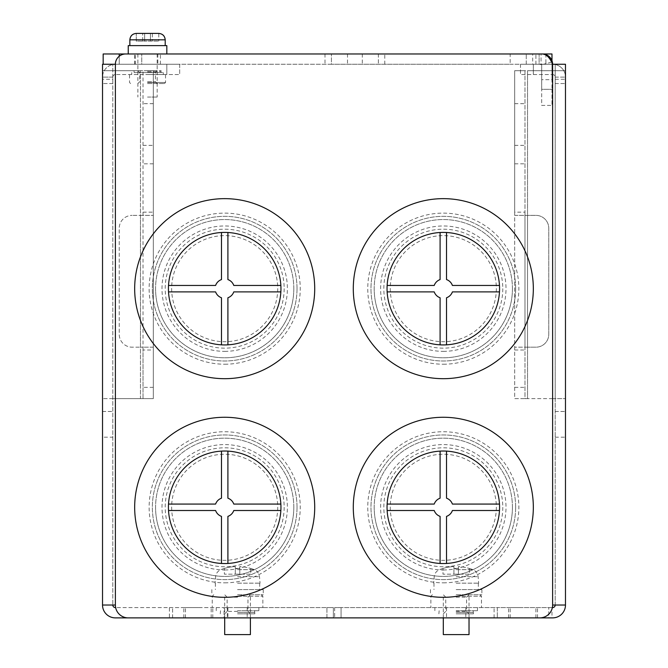 <?xml version="1.0" encoding="UTF-8"?>
<svg xmlns="http://www.w3.org/2000/svg" width="668" height="668" viewBox="0 0 668 668"><rect width="100%" height="100%" fill="white"/><g stroke="black" fill="none" stroke-linecap="round" stroke-linejoin="round"><path stroke-width="0.5" stroke-dasharray="3.34 2.5" d="M112.808 398.621L102.521 398.621L115.38 398.621L112.808 398.621L112.808 605.024L112.808 64.262L112.808 398.621M147.528 64.262L160.395 64.262L147.528 64.262M147.528 74.549L165.539 74.549L147.528 74.549M297.026 507.288A72.336 72.336 0 0 1 224.69 579.624A72.336 72.336 0 0 1 152.354 507.288A72.336 72.336 0 0 1 224.69 434.951A72.336 72.336 0 0 1 297.026 507.288A72.336 72.336 0 0 1 224.69 579.624A72.336 72.336 0 0 1 152.354 507.288A72.336 72.336 0 0 1 224.69 434.951A72.336 72.336 0 0 1 297.026 507.288M297.026 288.668A72.336 72.336 0 0 1 224.69 361.004A72.336 72.336 0 0 1 152.354 288.668A72.336 72.336 0 0 1 224.69 216.332A72.336 72.336 0 0 1 297.026 288.668A72.336 72.336 0 0 1 224.69 361.004A72.336 72.336 0 0 1 152.354 288.668A72.336 72.336 0 0 1 224.69 216.332A72.336 72.336 0 0 1 297.026 288.668M515.646 288.668A72.336 72.336 0 0 1 443.31 361.004A72.336 72.336 0 0 1 370.974 288.668A72.336 72.336 0 0 1 443.31 216.332A72.336 72.336 0 0 1 515.646 288.668A72.336 72.336 0 0 1 443.31 361.004A72.336 72.336 0 0 1 370.974 288.668A72.336 72.336 0 0 1 443.31 216.332A72.336 72.336 0 0 1 515.646 288.668M515.646 507.288A72.336 72.336 0 0 1 443.31 579.624A72.336 72.336 0 0 1 370.974 507.288A72.336 72.336 0 0 1 443.31 434.951A72.336 72.336 0 0 1 515.646 507.288A72.336 72.336 0 0 1 443.31 579.624A72.336 72.336 0 0 1 370.974 507.288A72.336 72.336 0 0 1 443.31 434.951A72.336 72.336 0 0 1 515.646 507.288M237.549 617.883L227.905 617.883L237.549 617.883M237.549 607.596L262.85 607.596L237.549 607.596M198.329 607.596L183.859 607.596L198.329 607.596M198.329 617.883L183.859 617.883L198.329 617.883M555.191 437.198L565.479 437.198L565.479 605.024L555.191 605.024L555.191 398.621L552.62 398.621L565.479 398.621L555.191 398.621L555.191 64.262L552.62 64.262A10.287 10.287 0 0 0 542.332 53.974L125.667 53.974A10.287 10.287 0 0 0 115.38 64.262L102.521 64.262M456.169 617.883L465.813 617.883L456.169 617.883M456.169 607.596L481.469 607.596L456.169 607.596M523.044 607.596L508.573 607.596L523.044 607.596M523.044 617.883L508.573 617.883L523.044 617.883M112.808 77.121L102.521 77.121A12.859 12.859 0 0 1 115.38 64.262A12.859 12.859 0 0 0 102.521 77.121L102.521 83.55L102.521 77.121L112.808 77.121L112.808 83.55L112.808 77.121A2.572 2.572 0 0 1 115.38 74.549A2.572 2.572 0 0 0 112.808 77.121L102.521 77.121L102.521 79.267L112.808 79.267M102.521 411.48L112.808 411.48L102.521 411.48M102.521 70.691L140.455 70.691L115.38 70.691L115.38 398.621L115.38 70.691L102.521 70.691L102.521 79.267M153.314 70.691L140.455 70.691L140.455 398.621L115.38 398.621L153.314 398.621L153.314 70.691L140.455 70.691L140.455 398.621L143.027 398.621L143.027 349.999L153.314 349.999L153.314 70.691M112.808 605.024A2.572 2.572 0 0 0 115.38 607.596L169.396 607.596L169.396 617.883L115.38 617.883A12.859 12.859 0 0 1 102.521 605.024L115.38 605.024A12.859 12.859 0 0 0 128.239 617.883L539.761 617.883A12.859 12.859 0 0 0 552.62 605.024L552.62 64.262A12.859 12.859 0 0 1 565.479 77.121L565.479 83.55L565.479 70.691L524.973 70.691L524.973 212.148L514.686 212.148L514.686 398.621L527.545 398.621L527.545 70.691L565.479 70.691M102.521 605.024L102.521 437.198L112.808 437.198M143.027 349.999L143.027 70.691L143.027 398.621L153.314 398.621L153.314 349.999M166.825 74.549L115.38 74.549L179.684 74.549L166.825 74.549L166.825 64.262L179.684 64.262L179.684 74.549L179.684 64.262L115.38 64.262L166.825 64.262L166.825 74.549M169.396 607.596L224.047 607.596L224.047 617.883L333.357 617.883L326.928 617.883L326.928 607.596L115.639 607.596M333.357 607.596L326.928 607.596L333.357 607.596L333.357 617.883L333.357 607.596M169.396 617.883L224.047 617.883L224.047 607.596L326.928 607.596L326.928 617.883M172.611 617.883L172.611 607.596L172.611 617.883M140.455 215.372L153.314 215.372L132.097 215.372L140.455 215.372L140.455 347.185L132.097 347.185A12.859 12.859 0 0 1 119.238 334.326L119.238 228.231A12.859 12.859 0 0 1 132.097 215.372A12.859 12.859 0 0 0 119.238 228.231L119.238 334.326A12.859 12.859 0 0 0 132.097 347.185L140.455 347.185L140.455 215.372M153.314 347.185L140.455 347.185L153.314 347.185M552.361 607.596L341.072 607.596L341.072 617.883L497.318 617.883L497.318 607.596L552.62 607.596A2.572 2.572 0 0 0 555.191 605.024L552.62 605.024M555.191 605.024L555.191 64.262L565.479 64.262M555.191 77.121L565.479 77.121L555.191 77.121L555.191 83.55L555.191 77.121A2.572 2.572 0 0 0 552.62 74.549A2.572 2.572 0 0 1 555.191 77.121L565.479 77.121L565.479 83.55L565.479 77.121A12.859 12.859 0 0 0 552.62 64.262L533.331 64.262L552.62 64.262M514.686 212.148L514.686 70.691L524.973 70.691L524.973 398.621L527.545 398.621L527.545 70.691L514.686 70.691L514.686 398.621L524.973 398.621L524.973 347.185L514.686 347.185L527.545 347.185L524.973 347.185L524.973 212.148M555.191 411.48L565.479 411.48L555.191 411.48M565.479 605.024A12.859 12.859 0 0 1 552.62 617.883L551.977 617.883L551.977 607.596M551.977 617.883L548.762 617.883L548.762 607.596L548.762 617.883L497.318 617.883L497.318 607.596L334.643 607.596L341.072 607.596L341.072 617.883M533.331 74.549L552.62 74.549L520.472 74.549L533.331 74.549L533.331 64.262L520.472 64.262L533.331 64.262L533.331 74.549M552.62 398.621L527.545 398.621L552.62 398.621L552.62 70.691L552.62 398.621M334.643 607.596L334.643 617.883L334.643 607.596M520.472 64.262L520.472 74.549L520.472 64.262M514.686 215.372L535.903 215.372A12.859 12.859 0 0 1 548.762 228.231L548.762 334.326A12.859 12.859 0 0 1 535.903 347.185L527.545 347.185L535.903 347.185A12.859 12.859 0 0 0 548.762 334.326L548.762 228.231A12.859 12.859 0 0 0 535.903 215.372L527.545 215.372L527.545 347.185L527.545 215.372L514.686 215.372M147.528 83.55L164.453 83.55L147.528 83.55M147.528 82.473L165.539 82.473L147.528 82.473M147.528 81.813L155.435 81.813L147.528 81.813M147.528 72.369L155.435 72.369L147.528 72.369M147.528 70.633L161.097 70.633L147.528 70.633M147.528 72.587L163.318 72.587L147.528 72.587M147.528 71.534L161.097 71.534L147.528 71.534M134.193 72.587L160.871 72.587L134.193 72.587L133.967 70.633M160.871 72.587L161.097 70.633M237.549 594.737L263.267 594.737L237.549 594.737M237.549 596.248L262.85 596.248L237.549 596.248M237.549 597.175L227.128 597.175L237.549 597.175M237.549 611.395L227.128 611.395L237.549 611.395M237.549 613.834L254.85 613.834L237.549 613.834M237.549 610.711L258.85 610.711L237.549 610.711M237.549 612.389L254.85 612.389L237.549 612.389M456.169 594.737L481.887 594.737L456.169 594.737M456.169 596.248L481.469 596.248L456.169 596.248M456.169 597.175L466.59 597.175L456.169 597.175M456.169 611.395L466.59 611.395L456.169 611.395M456.169 613.834L473.462 613.834L456.169 613.834M456.169 610.711L477.47 610.711L456.169 610.711M456.169 612.389L473.462 612.389L456.169 612.389M533.331 507.288A90.021 90.021 0 0 0 443.31 417.266A90.021 90.021 0 0 0 353.288 507.288A90.021 90.021 0 0 0 443.31 597.309A90.021 90.021 0 0 0 533.331 507.288M387.139 510.502A56.262 56.262 0 0 0 446.525 563.458A56.262 56.262 0 0 0 499.48 504.073A56.262 56.262 0 0 0 440.095 451.117A56.262 56.262 0 0 0 387.139 510.502L434.217 510.502A9.644 9.644 0 0 0 440.095 516.381L440.095 563.458M512.431 507.288A69.121 69.121 0 0 0 443.31 438.166A69.121 69.121 0 0 0 374.189 507.288A69.121 69.121 0 0 1 443.31 438.166A69.121 69.121 0 0 1 512.431 507.288A69.121 69.121 0 0 1 443.31 576.409A69.121 69.121 0 0 1 374.189 507.288A69.121 69.121 0 0 0 443.31 576.409A69.121 69.121 0 0 0 512.431 507.288M443.31 569.979A62.692 62.692 0 0 0 506.002 507.288A62.692 62.692 0 0 0 443.31 444.596A62.692 62.692 0 0 0 380.618 507.288A62.692 62.692 0 0 0 443.31 569.979M443.31 582.838A75.551 75.551 0 0 0 518.861 507.288A75.551 75.551 0 0 0 443.31 431.737A75.551 75.551 0 0 0 367.759 507.288A75.551 75.551 0 0 0 443.31 582.838M502.787 507.288A59.477 59.477 0 0 1 443.31 566.765A59.477 59.477 0 0 1 383.833 507.288A59.477 59.477 0 0 1 443.31 447.81A59.477 59.477 0 0 1 502.787 507.288M496.357 507.288A53.048 53.048 0 0 1 443.31 560.335A53.048 53.048 0 0 1 390.262 507.288A53.048 53.048 0 0 1 443.31 454.24A53.048 53.048 0 0 1 496.357 507.288M440.095 451.117L440.095 498.194A9.644 9.644 0 0 0 434.217 504.073L387.139 504.073M499.48 504.073L452.403 504.073A9.644 9.644 0 0 0 446.525 498.194L446.525 451.117M446.525 563.458L446.525 516.381A9.644 9.644 0 0 0 452.403 510.502L499.48 510.502M314.711 507.288A90.021 90.021 0 0 0 224.69 417.266A90.021 90.021 0 0 0 134.669 507.288A90.021 90.021 0 0 0 224.69 597.309A90.021 90.021 0 0 0 314.711 507.288M168.52 510.502A56.262 56.262 0 0 0 227.905 563.458A56.262 56.262 0 0 0 280.861 504.073A56.262 56.262 0 0 0 221.475 451.117A56.262 56.262 0 0 0 168.52 510.502L215.597 510.502A9.644 9.644 0 0 0 221.475 516.381L221.475 563.458M293.811 507.288A69.121 69.121 0 0 0 224.69 438.166A69.121 69.121 0 0 0 155.569 507.288A69.121 69.121 0 0 1 224.69 438.166A69.121 69.121 0 0 1 293.811 507.288A69.121 69.121 0 0 1 224.69 576.409A69.121 69.121 0 0 1 155.569 507.288A69.121 69.121 0 0 0 224.69 576.409A69.121 69.121 0 0 0 293.811 507.288M224.69 569.979A62.692 62.692 0 0 0 287.382 507.288A62.692 62.692 0 0 0 224.69 444.596A62.692 62.692 0 0 0 161.998 507.288A62.692 62.692 0 0 0 224.69 569.979M224.69 582.838A75.551 75.551 0 0 0 300.241 507.288A75.551 75.551 0 0 0 224.69 431.737A75.551 75.551 0 0 0 149.139 507.288A75.551 75.551 0 0 0 224.69 582.838M284.167 507.288A59.477 59.477 0 0 1 224.69 566.765A59.477 59.477 0 0 1 165.213 507.288A59.477 59.477 0 0 1 224.69 447.81A59.477 59.477 0 0 1 284.167 507.288M277.738 507.288A53.048 53.048 0 0 1 224.69 560.335A53.048 53.048 0 0 1 171.643 507.288A53.048 53.048 0 0 1 224.69 454.24A53.048 53.048 0 0 1 277.738 507.288M221.475 451.117L221.475 498.194A9.644 9.644 0 0 0 215.597 504.073L168.52 504.073M280.861 504.073L233.783 504.073A9.644 9.644 0 0 0 227.905 498.194L227.905 451.117M227.905 563.458L227.905 516.381A9.644 9.644 0 0 0 233.783 510.502L280.861 510.502M314.711 288.668A90.021 90.021 0 0 0 224.69 198.647A90.021 90.021 0 0 0 134.669 288.668A90.021 90.021 0 0 0 224.69 378.689A90.021 90.021 0 0 0 314.711 288.668M168.52 291.883A56.262 56.262 0 0 0 227.905 344.838A56.262 56.262 0 0 0 280.861 285.453A56.262 56.262 0 0 0 221.475 232.497A56.262 56.262 0 0 0 168.52 291.883L215.597 291.883A9.644 9.644 0 0 0 221.475 297.761L221.475 344.838M293.811 288.668A69.121 69.121 0 0 0 224.69 219.547A69.121 69.121 0 0 0 155.569 288.668A69.121 69.121 0 0 1 224.69 219.547A69.121 69.121 0 0 1 293.811 288.668A69.121 69.121 0 0 1 224.69 357.789A69.121 69.121 0 0 1 155.569 288.668A69.121 69.121 0 0 0 224.69 357.789A69.121 69.121 0 0 0 293.811 288.668M224.69 351.36A62.692 62.692 0 0 0 287.382 288.668A62.692 62.692 0 0 0 224.69 225.976A62.692 62.692 0 0 0 161.998 288.668A62.692 62.692 0 0 0 224.69 351.36M224.69 364.219A75.551 75.551 0 0 0 300.241 288.668A75.551 75.551 0 0 0 224.69 213.117A75.551 75.551 0 0 0 149.139 288.668A75.551 75.551 0 0 0 224.69 364.219M284.167 288.668A59.477 59.477 0 0 1 224.69 348.145A59.477 59.477 0 0 1 165.213 288.668A59.477 59.477 0 0 1 224.69 229.191A59.477 59.477 0 0 1 284.167 288.668M277.738 288.668A53.048 53.048 0 0 1 224.69 341.715A53.048 53.048 0 0 1 171.643 288.668A53.048 53.048 0 0 1 224.69 235.62A53.048 53.048 0 0 1 277.738 288.668M221.475 232.497L221.475 279.575A9.644 9.644 0 0 0 215.597 285.453L168.52 285.453M280.861 285.453L233.783 285.453A9.644 9.644 0 0 0 227.905 279.575L227.905 232.497M227.905 344.838L227.905 297.761A9.644 9.644 0 0 0 233.783 291.883L280.861 291.883M533.331 288.668A90.021 90.021 0 0 0 443.31 198.647A90.021 90.021 0 0 0 353.288 288.668A90.021 90.021 0 0 0 443.31 378.689A90.021 90.021 0 0 0 533.331 288.668M387.139 291.883A56.262 56.262 0 0 0 446.525 344.838A56.262 56.262 0 0 0 499.48 285.453A56.262 56.262 0 0 0 440.095 232.497A56.262 56.262 0 0 0 387.139 291.883L434.217 291.883A9.644 9.644 0 0 0 440.095 297.761L440.095 344.838M512.431 288.668A69.121 69.121 0 0 0 443.31 219.547A69.121 69.121 0 0 0 374.189 288.668A69.121 69.121 0 0 1 443.31 219.547A69.121 69.121 0 0 1 512.431 288.668A69.121 69.121 0 0 1 443.31 357.789A69.121 69.121 0 0 1 374.189 288.668A69.121 69.121 0 0 0 443.31 357.789A69.121 69.121 0 0 0 512.431 288.668M443.31 351.36A62.692 62.692 0 0 0 506.002 288.668A62.692 62.692 0 0 0 443.31 225.976A62.692 62.692 0 0 0 380.618 288.668A62.692 62.692 0 0 0 443.31 351.36M443.31 364.219A75.551 75.551 0 0 0 518.861 288.668A75.551 75.551 0 0 0 443.31 213.117A75.551 75.551 0 0 0 367.759 288.668A75.551 75.551 0 0 0 443.31 364.219M502.787 288.668A59.477 59.477 0 0 1 443.31 348.145A59.477 59.477 0 0 1 383.833 288.668A59.477 59.477 0 0 1 443.31 229.191A59.477 59.477 0 0 1 502.787 288.668M496.357 288.668A53.048 53.048 0 0 1 443.31 341.715A53.048 53.048 0 0 1 390.262 288.668A53.048 53.048 0 0 1 443.31 235.62A53.048 53.048 0 0 1 496.357 288.668M440.095 232.497L440.095 279.575A9.644 9.644 0 0 0 434.217 285.453L387.139 285.453M499.48 285.453L452.403 285.453A9.644 9.644 0 0 0 446.525 279.575L446.525 232.497M446.525 344.838L446.525 297.761A9.644 9.644 0 0 0 452.403 291.883L499.48 291.883M147.528 53.974L166.825 53.974L147.528 53.974M147.528 97.06L157.18 97.06L147.528 97.06M128.239 45.616L166.825 45.616M147.528 45.616L129.851 45.616L147.528 45.616M158.784 33.408L158.784 41.115L158.784 33.408M136.656 33.4L144.639 33.4L144.639 41.115L136.28 41.115L136.28 33.408L136.28 41.115L150.425 41.115L144.639 41.115L144.639 33.408L144.639 41.115L144.639 33.408L136.656 33.4L158.408 33.4M150.425 41.115L150.425 33.408L150.425 41.115L150.425 33.408L150.425 41.115L158.784 41.115L150.425 41.115M469.028 634.6L443.31 634.6M456.169 589.593L481.887 589.593L456.169 589.593M456.169 583.164L478.672 583.164L456.169 583.164M456.169 569.662L472.886 569.662L456.169 569.662M458.423 568.476L458.423 566.556A44.956 44.956 0 0 1 469.353 568.476L469.353 568.476A44.956 44.956 0 0 0 458.423 566.556L458.423 568.476A43.036 43.036 0 0 0 453.914 568.476L453.914 566.556A44.956 44.956 0 0 0 442.984 568.476L442.984 568.476A44.956 44.956 0 0 1 453.914 566.556L453.914 568.476A43.036 43.036 0 0 1 458.423 568.476L458.423 574.154L458.423 566.556L458.423 574.154L453.914 574.154L453.914 566.556L453.914 574.154L442.984 574.154L442.984 568.476L442.984 574.154L458.423 574.154L458.423 568.476M469.353 568.476L469.353 574.154L458.423 574.154L469.353 574.154L469.353 568.476M250.408 634.6L224.69 634.6M237.549 589.593L263.267 589.593L237.549 589.593M237.549 583.164L260.052 583.164L237.549 583.164M237.549 569.662L254.266 569.662L237.549 569.662M239.804 568.476L239.804 566.556A44.956 44.956 0 0 1 250.734 568.476L250.734 568.476A44.956 44.956 0 0 0 239.804 566.556L239.804 568.476A43.036 43.036 0 0 0 235.303 568.476L235.303 566.556A44.956 44.956 0 0 0 224.373 568.476L224.373 568.476A44.956 44.956 0 0 1 235.303 566.556L235.303 568.476A43.036 43.036 0 0 1 239.804 568.476L239.804 574.154L239.804 566.556L239.804 574.154L235.303 574.154L235.303 566.556L235.303 574.154L224.373 574.154L224.373 568.476L224.373 574.154L239.804 574.154L239.804 568.476M250.734 568.476L250.734 574.154L239.804 574.154L250.734 574.154L250.734 568.476M510.177 53.974L103.164 53.974L103.164 64.262L551.977 64.262L532.688 64.262L532.688 53.974L510.177 53.974L510.177 64.262L331.428 64.262L331.428 53.974L331.428 64.262L141.741 64.262L141.741 53.974L141.741 64.262L135.312 64.262L135.312 53.974M551.977 60.688L551.977 64.262L541.047 64.262L551.977 64.262L551.977 53.974L551.977 64.262L551.977 53.974L532.688 53.974M539.118 53.974L541.047 53.974L541.047 64.262L539.118 64.262L539.118 53.974L541.047 53.974A10.93 10.93 0 0 1 551.977 64.905A10.93 10.93 0 0 0 551.618 62.116C548.896 56.413 545.372 53.699 541.047 53.974L541.047 64.262L541.664 64.746L539.118 64.262L539.118 53.974M378.364 53.974L378.364 64.262L378.364 53.974M532.688 64.262L526.259 64.262L526.259 53.974L526.259 64.262L510.177 64.262M551.618 62.116L541.664 64.746A0.643 0.643 0 0 1 541.69 64.905L541.69 79.692L551.977 79.692L551.977 64.905L551.977 89.337L551.977 64.905L551.977 79.692L541.69 79.692L541.69 64.905A0.643 0.643 0 0 0 541.664 64.746L551.618 62.116A10.93 10.93 0 0 1 551.977 64.905A10.93 10.93 0 0 0 541.047 53.974M119.238 56.229L119.238 64.262L103.164 64.262M119.238 53.974L119.238 64.262L135.312 64.262M551.977 89.337L551.977 105.419L551.977 89.337L541.69 89.337L541.69 105.419L551.977 105.419L541.69 105.419L541.69 64.905L541.69 89.337L551.977 89.337M541.69 64.896A0.643 0.643 0 0 0 541.047 64.262A0.643 0.643 0 0 1 541.69 64.896M115.38 605.024L115.38 64.262M153.314 163.835L143.027 163.835M143.027 145.365L153.314 145.365M143.027 212.148L153.314 212.148M153.314 387.356L143.027 387.356M153.314 103.665L143.027 103.665M211.188 617.883L211.188 607.596M185.47 617.883L185.47 607.596M227.262 607.596L227.262 617.883M555.191 79.267L565.479 79.267M535.903 617.883L535.903 607.596M510.177 617.883L510.177 607.596M494.103 617.883L494.103 607.596M514.686 387.356L524.973 387.356M514.686 349.999L524.973 349.999M514.686 163.835L524.973 163.835M514.686 145.365L524.973 145.365M514.686 103.665L524.973 103.665M129.851 39.83L165.213 39.83M142.71 41.115L142.71 33.4L142.71 41.115M152.354 33.4L152.354 41.115L152.354 33.4M456.169 576.693L478.104 576.693L456.169 576.693M237.549 576.693L259.493 576.693L237.549 576.693M384.793 64.262L384.793 53.974M535.903 64.262L535.903 53.974L535.903 64.262M545.906 53.974L545.906 64.262L545.906 53.974M157.823 53.974L157.823 64.262M324.999 53.974L324.999 64.262M347.502 53.974L347.502 64.262M362.29 53.974L362.29 64.262M137.884 74.549L137.884 64.262M227.905 607.596L227.905 617.883M183.859 617.883L183.859 607.596M446.525 607.596L446.525 617.883M508.573 617.883L508.573 607.596M112.808 83.55L102.521 83.55L112.808 83.55M157.18 74.549L157.18 64.262M247.193 607.596L247.193 617.883M212.791 617.883L212.791 607.596M555.191 83.55L565.479 83.55L555.191 83.55M465.813 607.596L465.813 617.883M537.506 617.883L537.506 607.596M164.453 83.55L165.539 82.473L165.539 74.549M137.884 70.633L139.629 72.369L139.629 81.813L137.884 83.55M163.318 74.549L163.318 72.587M130.611 83.55L129.525 82.473L129.525 74.549M157.18 70.633L155.435 72.369L155.435 81.813L157.18 83.55M131.746 74.549L131.746 72.587M261.338 594.737L262.85 596.248L262.85 607.596M224.69 613.834L227.128 611.395L227.128 597.175L224.69 594.737L224.69 617.883M258.85 607.596L258.85 610.711M254.85 613.834L254.558 610.711M213.768 594.737L212.249 596.248L212.249 607.596M250.408 613.834L247.97 611.395L247.97 597.175L250.408 594.737L250.408 617.883M216.248 607.596L216.248 610.711M220.256 613.834L220.54 610.711M479.95 594.737L481.469 596.248L481.469 607.596M443.31 613.834L445.748 611.395L445.748 597.175L443.31 594.737L443.31 617.883M477.47 607.596L477.47 610.711M473.462 613.834L473.178 610.711M432.388 594.737L430.868 596.248L430.868 607.596M469.028 613.834L466.59 611.395L466.59 597.175L469.028 594.737L469.028 617.883M434.868 607.596L434.868 610.711M438.876 613.834L439.16 610.711M157.18 53.974L157.18 97.06M137.884 53.974L137.884 97.06M144.639 33.4L136.28 33.4M481.887 589.593L481.887 594.737M478.355 583.164L478.355 589.593M469.353 568.418A45.006 45.006 0 0 1 472.886 569.662C475.95 571.023 477.687 573.369 478.104 576.693L478.672 583.164M430.451 589.593L430.451 594.737M433.983 583.164L433.983 589.593M442.984 568.418A45.006 45.006 0 0 0 439.452 569.662C436.388 571.023 434.651 573.369 434.233 576.693L433.666 583.164M263.267 589.593L263.267 594.737M259.735 583.164L259.735 589.593M250.734 568.418A45.006 45.006 0 0 1 254.266 569.662C257.33 571.023 259.067 573.369 259.493 576.693L260.052 583.164M211.831 589.593L211.831 594.737M215.372 583.164L215.372 589.593M224.373 568.418A45.006 45.006 0 0 0 220.832 569.662C217.768 571.023 216.031 573.369 215.614 576.693L215.046 583.164M134.669 64.262L134.669 53.974M160.395 64.262L160.395 53.974"/><path stroke-width="1" d="M102.521 70.691L102.521 437.198M565.479 437.198L565.479 64.262L552.62 64.262A10.287 10.287 0 0 0 542.332 53.974L125.667 53.974A10.287 10.287 0 0 0 115.38 64.262L102.521 64.262L102.521 77.121M115.639 607.596L115.38 607.596A2.572 2.572 0 0 1 112.808 605.024M326.928 617.883L115.38 617.883A12.859 12.859 0 0 1 102.521 605.024L102.521 64.262M102.521 605.024L115.38 605.024A12.859 12.859 0 0 0 128.239 617.883L539.761 617.883A12.859 12.859 0 0 0 552.62 605.024L565.479 605.024L565.479 64.262M565.479 70.691L565.479 77.121M555.191 605.024A2.572 2.572 0 0 1 552.62 607.596L552.361 607.596M565.479 605.024A12.859 12.859 0 0 1 552.62 617.883L341.072 617.883M533.331 507.288A90.021 90.021 0 0 0 443.31 417.266A90.021 90.021 0 0 0 353.288 507.288A90.021 90.021 0 0 0 443.31 597.309A90.021 90.021 0 0 0 533.331 507.288M499.572 507.288A56.262 56.262 0 0 1 443.31 563.55A56.262 56.262 0 0 1 387.048 507.288A56.262 56.262 0 0 1 443.31 451.025A56.262 56.262 0 0 1 499.572 507.288M387.139 504.073L434.217 504.073A9.644 9.644 0 0 1 440.095 498.194L440.095 451.117M446.525 451.117L446.525 498.194A9.644 9.644 0 0 1 452.403 504.073L499.48 504.073M499.48 510.502L452.403 510.502A9.644 9.644 0 0 1 446.525 516.381L446.525 563.458M440.095 563.458L440.095 516.381A9.644 9.644 0 0 1 434.217 510.502L387.139 510.502M314.711 507.288A90.021 90.021 0 0 0 224.69 417.266A90.021 90.021 0 0 0 134.669 507.288A90.021 90.021 0 0 0 224.69 597.309A90.021 90.021 0 0 0 314.711 507.288M280.952 507.288A56.262 56.262 0 0 1 224.69 563.55A56.262 56.262 0 0 1 168.428 507.288A56.262 56.262 0 0 1 224.69 451.025A56.262 56.262 0 0 1 280.952 507.288M168.52 504.073L215.597 504.073A9.644 9.644 0 0 1 221.475 498.194L221.475 451.117M227.905 451.117L227.905 498.194A9.644 9.644 0 0 1 233.783 504.073L280.861 504.073M280.861 510.502L233.783 510.502A9.644 9.644 0 0 1 227.905 516.381L227.905 563.458M221.475 563.458L221.475 516.381A9.644 9.644 0 0 1 215.597 510.502L168.52 510.502M314.711 288.668A90.021 90.021 0 0 0 224.69 198.647A90.021 90.021 0 0 0 134.669 288.668A90.021 90.021 0 0 0 224.69 378.689A90.021 90.021 0 0 0 314.711 288.668M280.952 288.668A56.262 56.262 0 0 1 224.69 344.93A56.262 56.262 0 0 1 168.428 288.668A56.262 56.262 0 0 1 224.69 232.406A56.262 56.262 0 0 1 280.952 288.668M168.52 285.453L215.597 285.453A9.644 9.644 0 0 1 221.475 279.575L221.475 232.497M227.905 232.497L227.905 279.575A9.644 9.644 0 0 1 233.783 285.453L280.861 285.453M280.861 291.883L233.783 291.883A9.644 9.644 0 0 1 227.905 297.761L227.905 344.838M221.475 344.838L221.475 297.761A9.644 9.644 0 0 1 215.597 291.883L168.52 291.883M533.331 288.668A90.021 90.021 0 0 0 443.31 198.647A90.021 90.021 0 0 0 353.288 288.668A90.021 90.021 0 0 0 443.31 378.689A90.021 90.021 0 0 0 533.331 288.668M499.572 288.668A56.262 56.262 0 0 1 443.31 344.93A56.262 56.262 0 0 1 387.048 288.668A56.262 56.262 0 0 1 443.31 232.406A56.262 56.262 0 0 1 499.572 288.668M387.139 285.453L434.217 285.453A9.644 9.644 0 0 1 440.095 279.575L440.095 232.497M446.525 232.497L446.525 279.575A9.644 9.644 0 0 1 452.403 285.453L499.48 285.453M499.48 291.883L452.403 291.883A9.644 9.644 0 0 1 446.525 297.761L446.525 344.838M440.095 344.838L440.095 297.761A9.644 9.644 0 0 1 434.217 291.883L387.139 291.883M166.825 53.974L166.825 45.616L128.239 45.616L128.239 53.974M136.28 33.4C132.398 33.809 130.26 35.955 129.851 39.83L129.851 39.83C130.235 35.93 132.381 33.792 136.28 33.4L136.28 33.408M165.213 45.616L165.213 39.83C164.804 35.955 162.658 33.809 158.784 33.4L136.656 33.4M158.408 33.4L158.784 33.408C162.683 33.792 164.821 35.93 165.213 39.83L129.851 39.83L129.851 45.616M443.31 617.883L443.31 634.6L469.028 634.6L469.028 617.883M224.69 617.883L224.69 634.6L250.408 634.6L250.408 617.883M103.164 64.262L103.164 53.974L551.977 53.974L551.977 60.688M541.047 53.974C545.372 53.699 548.896 56.413 551.618 62.116M115.38 605.024L115.38 64.262M552.62 605.024L552.62 64.262M119.238 53.974L119.238 56.229"/></g></svg>
